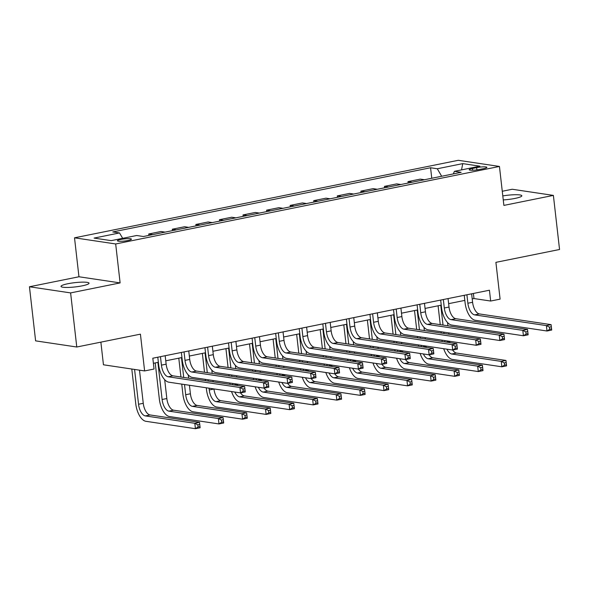 <?xml version="1.0" encoding="UTF-8"?>
<svg xmlns="http://www.w3.org/2000/svg" width="589" height="589" viewBox="0 0 589 589"><rect width="100%" height="100%" fill="white"/><g stroke="black" fill="none" stroke-linecap="round" stroke-linejoin="round"><path stroke-width="0.88" d="M82.143 285.856A14.099 2.142 -6.5 0 0 89.035 283.191A14.099 2.142 -6.5 0 0 67.897 283.729A14.099 2.142 -6.5 0 0 61.006 286.387A14.099 2.142 -6.5 0 0 82.143 285.856M503.256 199.914A14.099 2.142 -6.5 0 0 514.941 198.434A14.099 2.142 -6.5 0 0 521.825 195.776A14.099 2.142 -6.5 0 0 502.807 195.916M127.99 240.496A7.053 1.068 -6.5 0 0 131.428 239.171A7.053 1.068 -6.5 0 0 120.863 239.436A7.053 1.068 -6.5 0 0 117.417 240.768A7.053 1.068 -6.5 0 0 127.99 240.496M100.874 342.143L103.45 364.79L144.614 370.937L154.046 369.031L152.816 358.215L489.43 290.222L490.666 301.038L500.098 299.138L495.901 262.348L559.55 249.493L553.388 195.401L512.224 189.253L502.27 191.263M29.45 286.762L35.612 340.862L76.776 347.009L70.614 292.91L120.119 282.911L115.68 243.964L74.516 237.816L78.955 276.764L29.45 286.762L70.614 292.91M115.68 243.964L499.443 166.451L458.279 160.304L74.516 237.816M476.641 167.615L472.496 168.454A6.832 1.038 -6.5 0 0 469.153 169.742A6.832 1.038 -6.5 0 0 479.394 169.485L483.54 168.645A6.832 1.038 -6.5 0 0 486.882 167.357A6.832 1.038 -6.5 0 0 476.641 167.615L476.906 169.897M441.669 176.258L437.296 168.763L430.566 167.755L112.801 231.941L119.53 232.942L122.674 238.331M437.296 168.763L462.755 163.617L479.888 166.179L454.428 171.318L453.302 173.91M119.53 232.942L94.078 238.089L111.211 240.643L136.67 235.504L143.399 236.506L461.158 172.327L454.428 171.318M144.614 370.937L140.425 334.154L76.776 347.009M499.443 166.451L503.882 205.399L553.388 195.401M472.209 298.903L473.976 298.549L490.666 301.038M153.39 363.303L158.375 362.294M165.759 360.807L181.942 357.538M189.334 356.043L205.517 352.774M212.901 351.28L229.092 348.011M236.476 346.516L252.666 343.247M260.051 341.76L276.234 338.491M283.626 336.996L299.808 333.727M307.193 332.233L323.383 328.964M330.768 327.477L346.958 324.208M354.342 322.713L370.525 319.444M377.917 317.95L394.1 314.681M401.484 313.193L417.675 309.924M425.059 308.43L441.242 305.161M448.634 303.666L464.817 300.397M473.394 293.462L473.976 298.549M430.566 167.755L431.759 178.261M424.411 179.748L420.281 179.13L408.022 181.603L408.184 183.024M152.853 234.599L148.722 233.98L148.884 235.401M148.722 233.98L160.981 231.506L165.111 232.118M176.428 229.835L172.297 229.217L172.459 230.638M172.297 229.217L184.556 226.743L188.686 227.361M200.002 225.072L195.872 224.461L196.034 225.874M195.872 224.461L208.131 221.979L212.261 222.598M223.577 220.315L219.447 219.697L219.601 221.118M219.447 219.697L231.698 217.223L235.836 217.834M247.144 215.552L243.014 214.933L243.176 216.354M243.014 214.933L255.273 212.46L259.403 213.078M270.719 210.788L266.589 210.17L266.751 211.591M266.589 210.17L278.847 207.696L282.978 208.315M294.294 206.032L290.163 205.414L290.325 206.827M290.163 205.414L302.422 202.933L306.552 203.551M317.869 201.269L313.731 200.65L313.893 202.071M313.731 200.65L325.989 198.176L330.127 198.795M341.436 196.505L337.306 195.887L337.468 197.308M337.306 195.887L349.564 193.413L353.694 194.031M365.011 191.742L360.88 191.131L361.042 192.544M360.88 191.131L373.139 188.649L377.269 189.268M388.585 186.985L384.455 186.367L384.617 187.788M384.455 186.367L396.714 183.893L400.844 184.504M412.16 182.222L408.022 181.603M461.533 169.882L462.755 163.617M120.119 282.911L78.955 276.764M466.908 294.772L467.872 303.232A11.014 5.367 -101.4 0 0 474.668 314.887L546.378 325.592L551.09 324.642L551.709 330.046L546.997 331.003L475.286 320.291A16.529 8.055 78.6 0 1 465.096 302.82L464.235 295.31M471.627 293.815L472.592 302.282A11.014 5.367 -101.4 0 0 479.387 313.93L551.09 324.642L551.311 326.762L549.427 327.145L549.67 329.31L551.554 328.927L551.311 326.762M549.67 329.31L546.997 331.003L546.378 325.592L549.427 327.145M551.554 328.927L551.709 330.046M442.162 341.495L442.008 340.17M441.198 333.072L441.051 331.747M440.241 324.649L438.091 305.794M447.559 322.544L447.927 325.798M448.737 332.888L448.884 334.221M449.694 341.318L449.709 341.406A11.014 5.367 -101.4 0 0 449.886 342.651M440.763 305.257L443.024 325.062M443.826 332.159L443.981 333.492M444.791 340.582L444.938 341.914M452.669 350.043A11.014 5.367 -101.4 0 0 456.504 353.054L505.958 360.439L506.569 365.85L501.857 366.8L452.404 359.415A16.529 8.055 78.6 0 1 443.701 348.703M446.926 349.181A11.014 5.367 -101.4 0 0 451.785 354.011L501.239 361.396L505.958 360.439L506.172 362.566L504.287 362.949L504.537 365.106L506.422 364.731L506.172 362.566M504.537 365.106L501.857 366.8L501.239 361.396L504.287 362.949M506.422 364.731L506.569 365.85M443.34 299.529L444.305 307.995A11.014 5.367 -101.4 0 0 451.1 319.643L522.804 330.355L527.523 329.398L528.134 334.81L523.422 335.759L451.711 325.054A16.529 8.055 78.6 0 1 441.522 307.583L440.668 300.073M448.052 298.579L449.017 307.046A11.014 5.367 -101.4 0 0 455.812 318.693L527.523 329.398L527.737 331.526L525.852 331.909L526.095 334.066L527.98 333.691L527.737 331.526M526.095 334.066L523.422 335.759L522.804 330.355L525.852 331.909M527.98 333.691L528.134 334.81M419.766 304.292L420.73 312.759A11.014 5.367 -101.4 0 0 427.526 324.406L499.229 335.112L503.948 334.162L504.559 339.573L499.847 340.523L428.144 329.818A16.529 8.055 78.6 0 1 417.947 312.339L417.093 304.83M424.478 303.342L425.442 311.802A11.014 5.367 -101.4 0 0 432.238 323.457L503.948 334.162L504.162 336.29L502.277 336.665L502.527 338.83L504.412 338.447L504.162 336.29M502.527 338.83L499.847 340.523L499.229 335.112L502.277 336.665M504.412 338.447L504.559 339.573M396.191 309.056L397.155 317.515A11.014 5.367 -101.4 0 0 403.951 329.17L475.662 339.875L480.374 338.925L480.992 344.329L476.273 345.287L404.569 334.574A16.529 8.055 78.6 0 1 394.372 317.103L393.518 309.593M400.91 308.099L401.875 316.565A11.014 5.367 -101.4 0 0 408.67 328.213L480.374 338.925L480.587 341.046L478.702 341.429L478.953 343.593L480.838 343.21L480.587 341.046M478.953 343.593L476.273 345.287L475.662 339.875L478.702 341.429M480.838 343.21L480.992 344.329M418.588 346.258L418.433 344.926M417.623 337.836L417.476 336.503M416.666 329.413L414.516 310.558M423.984 327.307L424.352 330.562M425.162 337.652L425.317 338.984M426.119 346.074L426.134 346.17A11.014 5.367 -101.4 0 0 426.311 347.414M417.189 310.02L419.449 329.825M420.259 336.923L420.406 338.248M421.216 345.345L421.371 346.678M429.101 354.806A11.014 5.367 -101.4 0 0 432.93 357.817L482.384 365.202L483.002 370.614L478.283 371.563L428.829 364.179A16.529 8.055 78.6 0 1 420.126 353.466M423.351 353.945A11.014 5.367 -101.4 0 0 428.218 358.767L477.672 366.152L482.384 365.202L482.597 367.322L480.712 367.705L480.963 369.87L482.847 369.487L482.597 367.322M480.963 369.87L478.283 371.563L477.672 366.152L480.712 367.705M482.847 369.487L483.002 370.614M395.013 351.022L394.866 349.689M394.056 342.599L393.901 341.267M393.091 334.169L390.949 315.321M400.41 332.071L400.785 335.318M401.588 342.415L401.742 343.74M402.552 350.838L402.559 350.926A11.014 5.367 -101.4 0 0 402.736 352.17M393.621 314.776L395.874 334.589M396.684 341.679L396.839 343.012M397.641 350.109L397.796 351.434M405.526 359.562A11.014 5.367 -101.4 0 0 409.355 362.581L458.809 369.966L459.427 375.37L454.715 376.327L405.254 368.942A16.529 8.055 78.6 0 1 396.552 358.222M399.776 358.708A11.014 5.367 -101.4 0 0 404.643 363.531L454.097 370.915L458.809 369.966L459.03 372.086L457.145 372.469L457.388 374.633L459.273 374.251L459.03 372.086M457.388 374.633L454.715 376.327L454.097 370.915L457.145 372.469M459.273 374.251L459.427 375.37M371.438 355.785L371.291 354.453M370.481 347.355L370.326 346.03M369.524 338.933L367.374 320.077M376.842 336.827L377.21 340.081M378.02 347.179L378.167 348.504M378.977 355.601L378.985 355.69A11.014 5.367 -101.4 0 0 379.169 356.934M370.047 319.54L372.3 339.345M373.109 346.442L373.264 347.775M374.074 354.865L374.221 356.198M301.899 328.102L302.864 336.562A11.014 5.367 -101.4 0 0 309.659 348.217L381.37 358.922L386.082 357.965L386.701 363.376L381.981 364.333A11.014 5.367 -101.4 0 0 385.78 367.337L435.242 374.722L435.853 380.133L431.141 381.083L381.687 373.698A16.529 8.055 78.6 0 1 372.984 362.986M376.209 363.465A11.014 5.367 -101.4 0 0 381.068 368.294L430.522 375.679L435.242 374.722L435.455 376.85L433.57 377.232L433.813 379.397L435.698 379.014L435.455 376.85M433.813 379.397L431.141 381.083L430.522 375.679L433.57 377.232M435.698 379.014L435.853 380.133M372.623 313.819L373.581 322.279A11.014 5.367 -101.4 0 0 380.376 333.926L452.087 344.639L456.799 343.681L457.417 349.093L452.705 350.043L380.995 339.338A16.529 8.055 78.6 0 1 370.805 321.866L369.944 314.357M377.335 312.862L378.3 321.329A11.014 5.367 -101.4 0 0 385.096 332.976L456.799 343.681L457.02 345.809L455.135 346.192L455.378 348.357L457.263 347.974L457.02 345.809M455.378 348.357L452.705 350.043L452.087 344.639L455.135 346.192M457.263 347.974L457.417 349.093M347.871 360.542L347.716 359.216M346.906 352.119L346.759 350.786M345.949 343.696L343.799 324.841M353.267 341.591L353.636 344.845M354.445 351.935L354.593 353.267M355.403 360.358L355.417 360.453A11.014 5.367 -101.4 0 0 355.594 361.698M346.472 324.303L348.732 344.109M349.535 351.206L349.689 352.531M350.499 359.629L350.646 360.961M358.377 369.089A11.014 5.367 -101.4 0 0 362.213 372.101L411.667 379.485L412.278 384.897L407.566 385.847L358.112 378.462A16.529 8.055 78.6 0 1 349.41 367.75M352.634 368.228A11.014 5.367 -101.4 0 0 357.494 373.051L406.947 380.435L411.667 379.485L411.88 381.613L409.996 381.989L410.246 384.153L412.131 383.77L411.88 381.613M410.246 384.153L407.566 385.847L406.947 380.435L409.996 381.989M412.131 383.77L412.278 384.897M349.049 318.575L350.013 327.042A11.014 5.367 -101.4 0 0 356.809 338.69L428.512 349.395L433.232 348.445L433.843 353.856L429.131 354.806L357.42 344.101A16.529 8.055 78.6 0 1 347.23 326.623L346.376 319.12M353.761 317.626L354.725 326.085A11.014 5.367 -101.4 0 0 361.521 337.74L433.232 348.445L433.445 350.573L431.56 350.948L431.803 353.113L433.695 352.737L433.445 350.573M431.803 353.113L429.131 354.806L428.512 349.395L431.56 350.948M433.695 352.737L433.843 353.856M325.474 323.339L326.439 331.798A11.014 5.367 -101.4 0 0 333.234 343.453L404.938 354.158L409.657 353.209L410.275 358.62L405.556 359.57L333.853 348.865A16.529 8.055 78.6 0 1 323.656 331.386L322.801 323.876M330.186 322.389L331.151 330.849A11.014 5.367 -101.4 0 0 337.946 342.496L409.657 353.209L409.87 355.329L407.986 355.712L408.236 357.876L410.121 357.494L409.87 355.329M408.236 357.876L405.556 359.57L404.938 354.158L407.986 355.712M410.121 357.494L410.275 358.62M306.619 327.145L307.583 335.612A11.014 5.367 -101.4 0 0 314.379 347.26L386.082 357.965L386.303 360.093L384.411 360.475L384.661 362.64L386.546 362.257L386.303 360.093M384.411 360.475L381.37 358.922L381.981 364.333L310.278 353.621A16.529 8.055 78.6 0 1 300.081 336.15L299.227 328.64M381.981 364.333L384.661 362.64M386.546 362.257L386.701 363.376M278.332 332.859L279.296 341.325A11.014 5.367 -101.4 0 0 286.092 352.973L357.795 363.685L362.507 362.728L363.126 368.14L358.414 369.089L286.703 358.384A16.529 8.055 78.6 0 1 276.513 340.906L275.659 333.403M283.044 331.909L284.008 340.376A11.014 5.367 -101.4 0 0 290.804 352.023L362.507 362.728L362.728 364.856L360.843 365.232L361.086 367.396L362.971 367.021L362.728 364.856M361.086 367.396L358.414 369.089L357.795 363.685L360.843 365.232M362.971 367.021L363.126 368.14M254.757 337.622L255.722 346.089A11.014 5.367 -101.4 0 0 262.517 357.737L334.221 368.442L338.94 367.492L339.551 372.903L334.839 373.853L263.136 363.148A16.529 8.055 78.6 0 1 252.939 345.669L252.085 338.16M259.469 336.672L260.434 345.132A11.014 5.367 -101.4 0 0 267.229 356.787L338.94 367.492L339.154 369.612L337.269 369.995L337.512 372.16L339.404 371.777L339.154 369.612M337.512 372.16L334.839 373.853L334.221 368.442L337.269 369.995M339.404 371.777L339.551 372.903M324.296 365.305L324.141 363.973M323.339 356.882L323.184 355.55M322.374 348.452L320.225 329.604M329.693 346.354L330.061 349.601M330.871 356.698L331.025 358.031M331.835 365.121L331.843 365.209A11.014 5.367 -101.4 0 0 332.019 366.461M322.897 329.067L325.157 348.872M325.967 355.962L326.115 357.295M326.924 364.392L327.079 365.717M334.81 373.846A11.014 5.367 -101.4 0 0 338.638 376.864L388.092 384.249L388.711 389.653L383.991 390.61L334.537 383.225A16.529 8.055 78.6 0 1 325.835 372.506M329.06 372.992A11.014 5.367 -101.4 0 0 333.926 377.814L383.38 385.199L388.092 384.249L388.313 386.369L386.421 386.752L386.671 388.917L388.556 388.534L388.313 386.369M386.671 388.917L383.991 390.61L383.38 385.199L386.421 386.752M388.556 388.534L388.711 389.653M300.721 370.069L300.574 368.736M299.764 361.639L299.61 360.313M298.8 353.216L296.657 334.368M306.118 351.11L306.494 354.364M307.296 361.462L307.451 362.787M308.261 369.885L308.268 369.973A11.014 5.367 -101.4 0 0 308.445 371.217M299.33 333.823L301.583 353.636M302.393 360.726L302.547 362.058M303.35 369.148L303.504 370.481M231.182 342.386L232.147 350.845A11.014 5.367 -101.4 0 0 238.943 362.5L310.653 373.205L315.365 372.255L315.984 377.659L311.264 378.617A11.014 5.367 -101.4 0 0 315.063 381.62L364.517 389.005L365.136 394.416L360.424 395.374L310.97 387.982A16.529 8.055 78.6 0 1 302.26 377.269M305.485 377.748A11.014 5.367 -101.4 0 0 310.351 382.578L359.805 389.962L364.517 389.005L364.738 391.133L362.853 391.516L363.096 393.68L364.981 393.297L364.738 391.133M363.096 393.68L360.424 395.374L359.805 389.962L362.853 391.516M364.981 393.297L365.136 394.416M277.147 374.825L276.999 373.5M276.189 366.402L276.035 365.07M275.232 357.979L273.082 339.124M282.551 355.874L282.919 359.128M283.729 366.218L283.876 367.551M284.686 374.648L284.693 374.737A11.014 5.367 -101.4 0 0 284.877 375.981M275.755 338.587L278.008 358.392M278.818 365.489L278.972 366.814M279.782 373.912L279.93 375.245M287.66 383.373A11.014 5.367 -101.4 0 0 291.489 386.384L340.95 393.769L341.561 399.18L336.849 400.13L287.395 392.745A16.529 8.055 78.6 0 1 278.693 382.033M281.917 382.511A11.014 5.367 -101.4 0 0 286.777 387.334L336.231 394.718L340.95 393.769L341.164 395.896L339.279 396.272L339.522 398.436L341.414 398.061L341.164 395.896M339.522 398.436L336.849 400.13L336.231 394.718L339.279 396.272M341.414 398.061L341.561 399.18M253.579 379.588L253.425 378.256M252.615 371.166L252.467 369.833M251.658 362.736L249.508 343.888M258.976 360.637L259.344 363.884M260.154 370.982L260.309 372.314M261.111 379.404L261.126 379.493A11.014 5.367 -101.4 0 0 261.302 380.744M252.18 343.35L254.441 363.155M255.251 370.253L255.398 371.578M256.208 378.675L256.355 380.001M264.093 388.129A11.014 5.367 -101.4 0 0 267.921 391.148L317.375 398.532L317.994 403.944L313.274 404.893L263.82 397.509A16.529 8.055 78.6 0 1 255.118 386.789M258.343 387.275A11.014 5.367 -101.4 0 0 263.202 392.097L312.656 399.482L317.375 398.532L317.589 400.653L315.704 401.035L315.954 403.2L317.839 402.817L317.589 400.653M315.954 403.2L313.274 404.893L312.656 399.482L315.704 401.035M317.839 402.817L317.994 403.944M230.004 384.352L229.85 383.019M229.047 375.922L228.893 374.597M228.083 367.499L225.933 348.651M235.401 365.394L235.769 368.648M236.579 375.745L236.734 377.07M237.544 384.168L237.551 384.256A11.014 5.367 -101.4 0 0 237.728 385.5M228.606 348.106L230.866 367.919M231.676 375.009L231.823 376.342M232.633 383.432L232.788 384.764M160.466 356.669L161.43 365.128A11.014 5.367 -101.4 0 0 168.226 376.783L239.929 387.488L244.649 386.539L245.26 391.943L240.548 392.9A11.014 5.367 -101.4 0 0 244.347 395.904L293.801 403.296L294.419 408.7L289.7 409.657L240.246 402.272A16.529 8.055 78.6 0 1 231.543 391.552M234.768 392.038A11.014 5.367 -101.4 0 0 239.635 396.861L289.089 404.245L293.801 403.296L294.021 405.416L292.129 405.799L292.38 407.963L294.264 407.581L294.021 405.416M292.38 407.963L289.7 409.657L289.089 404.245L292.129 405.799M294.264 407.581L294.419 408.7M235.894 341.429L236.859 349.895A11.014 5.367 -101.4 0 0 243.655 361.543L315.365 372.255L315.579 374.376L313.694 374.759L313.944 376.923L315.829 376.54L315.579 374.376M313.694 374.759L310.653 373.205L311.264 378.617L239.561 367.904A16.529 8.055 78.6 0 1 229.364 350.433L228.51 342.923M311.264 378.617L313.944 376.923M315.829 376.54L315.984 377.659M209.058 388.195L209.264 389.97A11.014 5.367 -101.4 0 0 216.06 401.624L265.514 409.009L270.226 408.052L270.844 413.463L266.132 414.413L216.678 407.028A16.529 8.055 78.6 0 1 206.481 389.557L206.283 387.783M205.473 380.685L205.318 379.36M204.508 372.263L202.366 353.407M211.826 370.157L212.202 373.411M213.004 380.501L213.159 381.834M213.969 388.931L213.976 389.02A11.014 5.367 -101.4 0 0 220.772 400.667L270.226 408.052L270.447 410.18L268.562 410.562L268.805 412.72L270.69 412.344L270.447 410.18M205.038 352.87L207.291 372.675M208.101 379.772L208.256 381.105M268.805 412.72L266.132 414.413L265.514 409.009L268.562 410.562M270.69 412.344L270.844 413.463M207.608 347.142L208.572 355.609A11.014 5.367 -101.4 0 0 215.368 367.256L287.079 377.969L291.791 377.012L292.409 382.423L287.697 383.373L215.986 372.668A16.529 8.055 78.6 0 1 205.797 355.196L204.935 347.687M212.327 346.192L213.292 354.659A11.014 5.367 -101.4 0 0 220.087 366.306L291.791 377.012L292.011 379.139L290.119 379.522L290.37 381.679L292.254 381.304L292.011 379.139M290.37 381.679L287.697 383.373L287.079 377.969L290.119 379.522M292.254 381.304L292.409 382.423M184.526 384.536L185.69 394.733A11.014 5.367 -101.4 0 0 192.485 406.381L241.939 413.765L246.658 412.815L247.27 418.227L242.558 419.177L193.104 411.792A16.529 8.055 78.6 0 1 182.907 394.313L181.751 384.116M180.941 377.026L178.791 358.171M188.259 374.921L188.627 378.175M189.437 385.265L190.402 393.783A11.014 5.367 -101.4 0 0 197.205 405.431L246.658 412.815L246.872 414.936L244.987 415.319L245.23 417.483L247.122 417.1L246.872 414.936M181.464 357.633L183.724 377.439M245.23 417.483L242.558 419.177L241.939 413.765L244.987 415.319M247.122 417.1L247.27 418.227M184.04 351.905L185.005 360.372A11.014 5.367 -101.4 0 0 191.8 372.02L263.504 382.725L268.216 381.775L268.834 387.187L264.122 388.136L192.412 377.431A16.529 8.055 78.6 0 1 182.222 359.953L181.368 352.443M188.752 350.956L189.717 359.415A11.014 5.367 -101.4 0 0 196.512 371.07L268.216 381.775L268.437 383.903L266.552 384.278L266.795 386.443L268.68 386.06L268.437 383.903M266.795 386.443L264.122 388.136L263.504 382.725L266.552 384.278M268.68 386.06L268.834 387.187M157.889 362.39L162.115 399.497A11.014 5.367 -101.4 0 0 168.91 411.144L218.372 418.529L223.084 417.579L223.702 422.983L218.983 423.94L169.529 416.556A16.529 8.055 78.6 0 1 159.339 399.077L155.216 362.934M164.684 379.684L166.834 398.539A11.014 5.367 -101.4 0 0 173.63 410.194L223.084 417.579L223.297 419.699L221.412 420.082L221.663 422.247L223.548 421.864L223.297 419.699M221.663 422.247L218.983 423.94L218.372 418.529L221.412 420.082M223.548 421.864L223.702 422.983M165.178 355.712L166.142 364.179A11.014 5.367 -101.4 0 0 172.938 375.826L244.649 386.539L244.862 388.659L242.977 389.042L243.22 391.206L245.112 390.824L244.862 388.659M242.977 389.042L239.929 387.488L240.548 392.9L168.844 382.187A16.529 8.055 78.6 0 1 158.647 364.716L157.793 357.206M240.548 392.9L243.22 391.206M245.112 390.824L245.26 391.943M134.579 369.436L138.548 404.253A11.014 5.367 -101.4 0 0 145.343 415.908L194.797 423.292L199.509 422.335L200.127 427.747L195.415 428.696L145.954 421.312A16.529 8.055 78.6 0 1 135.764 403.84L131.796 369.023M139.483 370.172L143.26 403.303A11.014 5.367 -101.4 0 0 150.055 414.95L199.509 422.335L199.73 424.463L197.838 424.846L198.088 427.01L199.973 426.627L199.73 424.463M198.088 427.01L195.415 428.696L194.797 423.292L197.838 424.846M199.973 426.627L200.127 427.747M472.702 170.243L472.496 168.454M472.592 302.282L467.872 303.232M479.387 313.93L474.668 314.887M449.709 341.406L446.234 342.106M456.504 353.054L451.785 354.011M449.017 307.046L444.305 307.995M455.812 318.693L451.1 319.643M425.442 311.802L420.73 312.759M432.238 323.457L427.526 324.406M401.875 316.565L397.155 317.515M408.67 328.213L403.951 329.17M426.134 346.17L422.659 346.869M432.93 357.817L428.218 358.767M402.559 350.926L399.092 351.626M409.355 362.581L404.643 363.531M378.985 355.69L375.517 356.389M385.78 367.337L381.068 368.294M378.3 321.329L373.581 322.279M385.096 332.976L380.376 333.926M355.417 360.453L351.942 361.153M362.213 372.101L357.494 373.051M354.725 326.085L350.013 327.042M361.521 337.74L356.809 338.69M331.151 330.849L326.439 331.798M337.946 342.496L333.234 343.453M307.583 335.612L302.864 336.562M314.379 347.26L309.659 348.217M284.008 340.376L279.296 341.325M290.804 352.023L286.092 352.973M260.434 345.132L255.722 346.089M267.229 356.787L262.517 357.737M331.843 365.209L328.368 365.916M338.638 376.864L333.926 377.814M308.268 369.973L304.8 370.672M315.063 381.62L310.351 382.578M284.693 374.737L281.225 375.436M291.489 386.384L286.777 387.334M261.126 379.493L257.651 380.199M267.921 391.148L263.202 392.097M237.551 384.256L234.083 384.956M244.347 395.904L239.635 396.861M236.859 349.895L232.147 350.845M243.655 361.543L238.943 362.5M213.976 389.02L209.264 389.97M220.772 400.667L216.06 401.624M213.292 354.659L208.572 355.609M220.087 366.306L215.368 367.256M190.402 393.783L185.69 394.733M197.205 405.431L192.485 406.381M189.717 359.415L185.005 360.372M196.512 371.07L191.8 372.02M166.834 398.539L162.115 399.497M173.63 410.194L168.91 411.144M166.142 364.179L161.43 365.128M172.938 375.826L168.226 376.783M143.26 403.303L138.548 404.253M150.055 414.95L145.343 415.908"/></g></svg>
